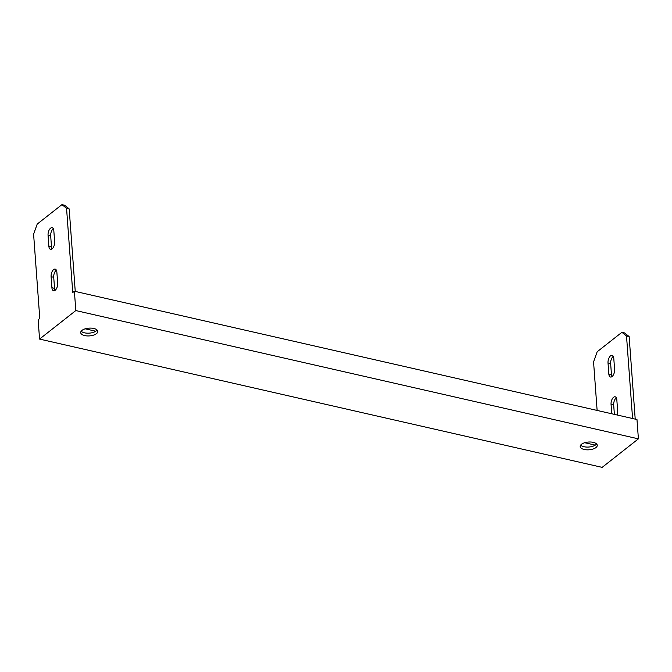<?xml version="1.0" encoding="UTF-8"?>
<svg xmlns="http://www.w3.org/2000/svg" width="672" height="672" viewBox="0 0 672 672"><rect width="100%" height="100%" fill="white"/><g stroke="black" fill="none" stroke-linecap="round" stroke-linejoin="round"><path stroke-width="1.01" d="M621.894 332.312L624.523 332.917L629.143 336.58L626.514 335.975L621.894 332.312L597.173 351.758L593.561 361.906L597.122 410.432M74.39 291.236L75.81 310.565L638.4 438.85L636.98 419.521L74.39 291.236L72.744 292.53L66.553 208.295L61.933 204.632L64.562 205.229L69.182 208.891L66.553 208.295M75.247 291.43L69.182 208.891M629.143 336.58L635.208 419.11M626.514 335.975L632.579 418.513M75.81 310.565L39.556 339.083L38.136 319.754L39.782 318.452L33.6 234.217L37.212 224.07L61.933 204.632M51.912 287.742L51.097 276.688A5.443 2.713 102.8 0 1 52.265 271.312A5.443 2.713 102.8 0 1 55.188 269.119A5.443 2.713 102.8 0 1 56.868 272.152L57.674 283.198A5.443 2.713 102.8 0 1 56.507 288.582A5.443 2.713 102.8 0 1 53.584 290.774A5.443 2.713 102.8 0 1 51.912 287.742L54.541 288.338L53.726 277.292A5.443 2.713 102.8 0 1 56.347 270.119M48.871 246.313L48.056 235.259A5.443 2.713 102.8 0 1 49.224 229.883A5.443 2.713 102.8 0 1 52.147 227.69A5.443 2.713 102.8 0 1 53.827 230.723L54.634 241.777A5.443 2.713 102.8 0 1 53.466 247.153A5.443 2.713 102.8 0 1 50.543 249.346A5.443 2.713 102.8 0 1 48.871 246.313L51.5 246.91L50.686 235.864A5.443 2.713 102.8 0 1 53.306 228.69M55.062 290.371A5.443 2.713 102.8 0 1 54.541 288.338M52.013 248.942A5.443 2.713 102.8 0 1 51.5 246.91M97.096 330.053A8.551 3.889 -4.2 0 1 84.496 332.825A8.551 3.889 -4.2 0 1 81.161 331.22M596.593 443.948A8.551 3.889 -4.2 0 1 583.993 446.72A8.551 3.889 -4.2 0 1 580.658 445.124M617.047 414.968A5.443 2.713 -77.2 0 0 617.635 410.886L616.829 399.84A5.443 2.713 -77.2 0 0 615.149 396.799A5.443 2.713 -77.2 0 0 612.226 398.992A5.443 2.713 -77.2 0 0 611.058 404.376L611.747 413.767M613.788 358.411A5.443 2.713 -77.2 0 0 612.108 355.37A5.443 2.713 -77.2 0 0 609.185 357.563A5.443 2.713 -77.2 0 0 608.017 362.947L608.832 373.993A5.443 2.713 -77.2 0 0 610.504 377.034A5.443 2.713 -77.2 0 0 613.427 374.842A5.443 2.713 -77.2 0 0 614.594 369.457L613.788 358.411M638.4 438.85L602.146 467.368L39.556 339.083M614.376 414.364L613.687 404.972A5.443 2.713 102.8 0 1 616.308 397.807M611.974 376.631A5.443 2.713 102.8 0 1 611.461 374.598L610.646 363.544A5.443 2.713 102.8 0 1 613.267 356.378M93.761 328.457A8.551 3.889 175.8 0 0 84.974 328.894A8.551 3.889 175.8 0 0 80.707 332.648A8.551 3.889 175.8 0 0 89.519 335.899A8.551 3.889 175.8 0 0 97.759 331.397A8.551 3.889 175.8 0 0 93.761 328.457M593.258 442.352A8.551 3.889 175.8 0 0 584.472 442.789A8.551 3.889 175.8 0 0 580.196 446.544A8.551 3.889 175.8 0 0 589.008 449.795A8.551 3.889 175.8 0 0 597.257 445.292A8.551 3.889 175.8 0 0 593.258 442.352M85.218 328.818L95.802 331.229M584.707 442.714L595.3 445.124M608.832 373.993L611.461 374.598M608.017 362.947L610.646 363.544M48.056 235.259L50.686 235.864M611.058 404.376L613.687 404.972M51.097 276.688L53.726 277.292"/></g></svg>
